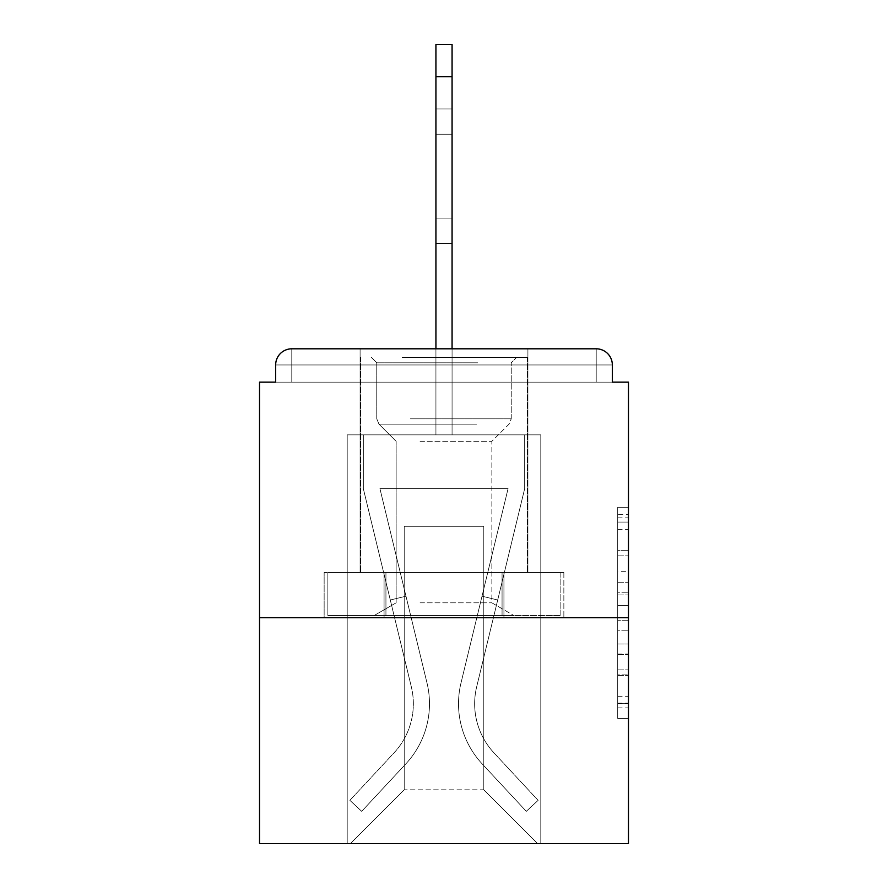 <?xml version="1.0" encoding="UTF-8"?>
<svg xmlns="http://www.w3.org/2000/svg" width="888" height="888" viewBox="0 0 888 888"><rect width="100%" height="100%" fill="white"/><g stroke="black" fill="none" stroke-linecap="round" stroke-linejoin="round"><path stroke-width="0.67" stroke-dasharray="4.44 3.33" d="M617.715 571.694L617.715 605.483L628.471 605.483L628.471 707.903L628.471 517.848L628.471 605.483L617.715 605.483L617.715 514.685L617.715 718.459L617.715 507.292L617.715 703.673L628.471 703.673L617.715 703.673L628.471 703.673L617.715 703.673L617.715 669.885L617.715 718.459L628.471 718.459L628.471 507.292L628.471 703.152L628.471 620.268L617.715 620.268L628.471 620.268L628.471 669.885L628.471 522.077L617.715 522.077L628.471 522.077L628.471 718.459L628.471 517.848L628.471 718.459L617.715 718.459L617.715 507.292L628.471 507.292L628.471 517.848L628.471 507.292L628.471 517.848L628.471 507.292L628.471 514.685L628.471 507.292L617.715 507.292L617.715 522.077L628.471 522.077L617.715 522.077L617.715 571.694L628.471 571.694M527.905 348.806L527.905 572.538L360.095 572.538L527.905 572.538L360.095 572.538L360.095 348.806L527.905 348.806L360.095 348.806L527.905 348.806L360.095 348.806L360.095 572.538L527.905 572.538L527.905 348.806L360.095 348.806M628.471 592.818L628.471 582.262L628.471 592.818L617.715 592.818L617.715 550.316L617.715 675.435L617.715 644.022L628.471 644.022L617.715 644.022L617.715 718.459L628.471 718.459L617.715 718.459L628.471 718.459L617.715 718.459L617.715 507.292L628.471 507.292L617.715 507.292L628.471 507.292L617.715 507.292L617.715 592.818L628.471 592.818M628.471 617.715L628.471 843.6L259.529 843.6L259.529 617.715L628.471 617.715L628.471 382.151L612.343 382.151L612.343 364.946L612.343 382.151L275.657 382.151L275.657 364.946L275.657 382.151L259.529 382.151L259.529 617.715L628.471 617.715L259.529 617.715M435.93 348.806L435.93 76.668L435.93 434.854L435.93 76.668L435.93 434.854L435.93 76.668L435.93 434.854L435.93 76.668L435.93 434.854L435.93 76.668L435.93 434.854L435.93 76.668L435.93 434.854L435.93 76.668L435.93 434.854L435.93 76.668L435.93 434.854L435.93 76.668L435.93 434.854L435.93 76.668L435.93 434.854L435.93 76.668L435.93 434.854L435.93 76.668L435.93 434.854L435.93 76.668L452.07 76.668L435.93 76.668L452.07 76.668L435.93 76.668L452.07 76.668L435.93 76.668L452.07 76.668L435.93 76.668L452.07 76.668L435.93 76.668L452.07 76.668L435.93 76.668L452.07 76.668L435.93 76.668L452.07 76.668L435.93 76.668L452.07 76.668L435.93 76.668L452.07 76.668L435.93 76.668L452.07 76.668L435.93 76.668L435.93 44.4L452.07 44.4L435.93 44.4L452.07 44.4L452.07 76.668L435.93 76.668L435.93 44.4L452.07 44.4L435.93 44.4L452.07 44.4L452.07 76.668L435.93 76.668L435.93 44.4L452.07 44.4L435.93 44.4L452.07 44.4L452.07 76.668L435.93 76.668L435.93 44.4L452.07 44.4L452.07 76.668L435.93 76.668L435.93 44.4L435.93 434.854L435.93 382.151L435.93 434.854L435.93 382.151L435.93 434.854L435.93 382.151L435.93 434.854L435.93 382.151L435.93 434.854L435.93 382.151L435.93 434.854L435.93 382.151L435.93 434.854L435.93 382.151L435.93 434.854L435.93 382.151L435.93 434.854L435.93 382.151L435.93 434.854L435.93 382.151L435.93 434.854L435.93 382.151L435.93 434.854L435.93 382.151L435.93 434.854L435.93 382.151L435.93 434.854L435.93 382.151L435.93 434.854L435.93 382.151L452.07 382.151L435.93 382.151L452.07 382.151L435.93 382.151L452.07 382.151L435.93 382.151L452.07 382.151L435.93 382.151L452.07 382.151L435.93 382.151L452.07 382.151L435.93 382.151L452.07 382.151L435.93 382.151L452.07 382.151L435.93 382.151L452.07 382.151L435.93 382.151L452.07 382.151L435.93 382.151L452.07 382.151L435.93 382.151L452.07 382.151L435.93 382.151L452.07 382.151L435.93 382.151L452.07 382.151L435.93 382.151L452.07 382.151L435.93 382.151L435.93 434.854L435.93 382.151L452.07 382.151L435.93 382.151L435.93 434.854L347.197 434.854L347.197 843.6L540.803 843.6L540.803 434.854L347.197 434.854L347.197 843.6L350.416 843.6L404.207 789.821L404.207 526.284L404.207 789.821L404.207 526.284L483.794 526.284L483.794 789.821L537.584 843.6L540.803 843.6L540.803 434.854L347.197 434.854L347.197 843.6L350.416 843.6L404.207 789.821L404.207 526.284L404.207 789.821L404.207 526.284L483.794 526.284L483.794 789.821L537.584 843.6L540.803 843.6L540.803 434.854L347.197 434.854L347.197 843.6L350.416 843.6L404.207 789.821L404.207 526.284L483.794 526.284L483.794 789.821L537.584 843.6L540.803 843.6L540.803 434.854L347.197 434.854L347.197 843.6L350.416 843.6L404.207 789.821L404.207 526.284L483.794 526.284L483.794 789.821L537.584 843.6L540.803 843.6L540.803 434.854L347.197 434.854L347.197 843.6L350.416 843.6L404.207 789.821L404.207 526.284L483.794 526.284L483.794 789.821L537.584 843.6L540.803 843.6L540.803 434.854L347.197 434.854L347.197 843.6L350.416 843.6L404.207 789.821L404.207 526.284L483.794 526.284L483.794 789.821L537.584 843.6L540.803 843.6L540.803 434.854L347.197 434.854L347.197 843.6L350.416 843.6L404.207 789.821L404.207 526.284L483.794 526.284L483.794 789.821L537.584 843.6L540.803 843.6L540.803 434.854L347.197 434.854L347.197 843.6L350.416 843.6L404.207 789.821L404.207 526.284L483.794 526.284L483.794 789.821L537.584 843.6L540.803 843.6L540.803 434.854L347.197 434.854L347.197 843.6L350.416 843.6L404.207 789.821L404.207 526.284L483.794 526.284L483.794 789.821L537.584 843.6L540.803 843.6L540.803 434.854L347.197 434.854L347.197 843.6L350.416 843.6L404.207 789.821L404.207 526.284L483.794 526.284L483.794 789.821L537.584 843.6L540.803 843.6L540.803 434.854L347.197 434.854L347.197 843.6L350.416 843.6L404.207 789.821L404.207 526.284L483.794 526.284L483.794 789.821L537.584 843.6L540.803 843.6L540.803 434.854L347.197 434.854L347.197 843.6L350.416 843.6L404.207 789.821L404.207 526.284L483.794 526.284L483.794 789.821L537.584 843.6L540.803 843.6L540.803 434.854L347.197 434.854L347.197 843.6L350.416 843.6L404.207 789.821L404.207 526.284L483.794 526.284L483.794 789.821L537.584 843.6L540.803 843.6L540.803 434.854L347.197 434.854L347.197 843.6L350.416 843.6L404.207 789.821L404.207 526.284L483.794 526.284L483.794 789.821L537.584 843.6L540.803 843.6L540.803 434.854L347.197 434.854L347.197 843.6L350.416 843.6L404.207 789.821L404.207 526.284L483.794 526.284L483.794 789.821L537.584 843.6L540.803 843.6L540.803 434.854L347.197 434.854L347.197 843.6L350.416 843.6L404.207 789.821L404.207 526.284L483.794 526.284L483.794 789.821L537.584 843.6L540.803 843.6L540.803 434.854L452.07 434.854L540.803 434.854L452.07 434.854L540.803 434.854L452.07 434.854L540.803 434.854L452.07 434.854L540.803 434.854L452.07 434.854L540.803 434.854L452.07 434.854L540.803 434.854L452.07 434.854L540.803 434.854L452.07 434.854L540.803 434.854L540.803 843.6L540.803 434.854L540.803 843.6L540.803 434.854L540.803 843.6L540.803 434.854L540.803 843.6L540.803 434.854L540.803 843.6L540.803 434.854L540.803 843.6L540.803 434.854L540.803 843.6L540.803 434.854L540.803 843.6L350.416 843.6L404.207 789.821L404.207 526.284L483.794 526.284L483.794 789.821L537.584 843.6L483.794 789.821L537.584 843.6L483.794 789.821L537.584 843.6L483.794 789.821L537.584 843.6L483.794 789.821L537.584 843.6L483.794 789.821L537.584 843.6L483.794 789.821L537.584 843.6L483.794 789.821L537.584 843.6L483.794 789.821L404.207 789.821L404.207 526.284L483.794 526.284L483.794 789.821L537.584 843.6L483.794 789.821L483.794 526.284L404.207 526.284L483.794 526.284L483.794 789.821L483.794 526.284L404.207 526.284L404.207 789.821L404.207 526.284L483.794 526.284L483.794 789.821L483.794 526.284L404.207 526.284L404.207 789.821L404.207 526.284L483.794 526.284L483.794 789.821L483.794 526.284L404.207 526.284L404.207 789.821L404.207 526.284L483.794 526.284L483.794 789.821L483.794 526.284L404.207 526.284L404.207 789.821L404.207 526.284L483.794 526.284L483.794 789.821L483.794 526.284L404.207 526.284L404.207 789.821L404.207 526.284L483.794 526.284L483.794 789.821L483.794 526.284L404.207 526.284L404.207 789.821L483.794 789.821L483.794 526.284L404.207 526.284L483.794 526.284L483.794 789.821L483.794 526.284L404.207 526.284L404.207 789.821L350.416 843.6L404.207 789.821L350.416 843.6L404.207 789.821L350.416 843.6L404.207 789.821L350.416 843.6L404.207 789.821L350.416 843.6L404.207 789.821L350.416 843.6L404.207 789.821L350.416 843.6L404.207 789.821L350.416 843.6L404.207 789.821L350.416 843.6L347.197 843.6L350.416 843.6L347.197 843.6L350.416 843.6L347.197 843.6L350.416 843.6L347.197 843.6L350.416 843.6L347.197 843.6L350.416 843.6L347.197 843.6L350.416 843.6L347.197 843.6L350.416 843.6L347.197 843.6L347.197 434.854L347.197 843.6L347.197 434.854L347.197 843.6L347.197 434.854L347.197 843.6L347.197 434.854L347.197 843.6L347.197 434.854L347.197 843.6L347.197 434.854L347.197 843.6L347.197 434.854L347.197 843.6L347.197 434.854L452.07 434.854L452.07 44.4L452.07 434.854L452.07 44.4L435.93 44.4L435.93 434.854L452.07 434.854L452.07 44.4L452.07 434.854L435.93 434.854L452.07 434.854L452.07 44.4L435.93 44.4L452.07 44.4L452.07 434.854L452.07 44.4L435.93 44.4L435.93 434.854L452.07 434.854L452.07 44.4L452.07 434.854L435.93 434.854L452.07 434.854L452.07 44.4L435.93 44.4L452.07 44.4L452.07 434.854L452.07 44.4L435.93 44.4L435.93 76.668L435.93 44.4L452.07 44.4L452.07 434.854L435.93 434.854L452.07 434.854L452.07 44.4L435.93 44.4L435.93 434.854L452.07 434.854L452.07 44.4L452.07 434.854L452.07 44.4L435.93 44.4L452.07 44.4L452.07 434.854L435.93 434.854L452.07 434.854L452.07 44.4L435.93 44.4L435.93 434.854L452.07 434.854L452.07 44.4L452.07 434.854L452.07 44.4L435.93 44.4L452.07 44.4L452.07 434.854L435.93 434.854L452.07 434.854L452.07 44.4L435.93 44.4L435.93 76.668L435.93 44.4L452.07 44.4L452.07 434.854L452.07 44.4L435.93 44.4L435.93 434.854L452.07 434.854L452.07 348.806M291.797 348.806L596.203 348.806L291.797 348.806L596.203 348.806L291.797 348.806L596.203 348.806L291.797 348.806L596.203 348.806L596.203 364.946L612.343 364.946A16.139 16.139 0 0 0 596.203 348.806A16.139 16.139 0 0 1 612.343 364.946A16.139 16.139 0 0 0 596.203 348.806A16.139 16.139 0 0 1 612.343 364.946A16.139 16.139 0 0 0 596.203 348.806A16.139 16.139 0 0 1 612.343 364.946A16.139 16.139 0 0 0 596.203 348.806A16.139 16.139 0 0 1 612.343 364.946A16.139 16.139 0 0 0 596.203 348.806A16.139 16.139 0 0 1 612.343 364.946A16.139 16.139 0 0 0 596.203 348.806A16.139 16.139 0 0 1 612.343 364.946A16.139 16.139 0 0 0 596.203 348.806A16.139 16.139 0 0 1 612.343 364.946L612.343 382.151L612.343 364.946A16.139 16.139 0 0 0 596.203 348.806L291.797 348.806L596.203 348.806A16.139 16.139 0 0 1 612.343 364.946A16.139 16.139 0 0 0 596.203 348.806L291.797 348.806L596.203 348.806A16.139 16.139 0 0 1 612.343 364.946A16.139 16.139 0 0 0 596.203 348.806L291.797 348.806A16.139 16.139 0 0 0 275.657 364.946A16.139 16.139 0 0 1 291.797 348.806A16.139 16.139 0 0 0 275.657 364.946L275.657 382.151L612.343 382.151L275.657 382.151L612.343 382.151L275.657 382.151L612.343 382.151L275.657 382.151L612.343 382.151L275.657 382.151L612.343 382.151L275.657 382.151L612.343 382.151L275.657 382.151L612.343 382.151L275.657 382.151L612.343 382.151L275.657 382.151L612.343 382.151L275.657 382.151L612.343 382.151L275.657 382.151L612.343 382.151L275.657 382.151L612.343 382.151L275.657 382.151L612.343 382.151L275.657 382.151L612.343 382.151L612.343 364.946A16.139 16.139 0 0 0 596.203 348.806L291.797 348.806A16.139 16.139 0 0 0 275.657 364.946A16.139 16.139 0 0 1 291.797 348.806A16.139 16.139 0 0 0 275.657 364.946L275.657 382.151L291.797 382.151L275.657 382.151L275.657 364.946A16.139 16.139 0 0 1 291.797 348.806A16.139 16.139 0 0 0 275.657 364.946L291.797 364.946L291.797 382.151L596.203 382.151L291.797 382.151L291.797 364.946L596.203 364.946L291.797 364.946L291.797 382.151L291.797 364.946L596.203 364.946L596.203 382.151L596.203 364.946L291.797 364.946L291.797 382.151L291.797 364.946L596.203 364.946L596.203 382.151L596.203 364.946L291.797 364.946L291.797 382.151L291.797 364.946L596.203 364.946L596.203 382.151L596.203 364.946L291.797 364.946L291.797 382.151L291.797 364.946L596.203 364.946L596.203 382.151L596.203 364.946L291.797 364.946L291.797 382.151L291.797 364.946L596.203 364.946L596.203 382.151L596.203 364.946L291.797 364.946L291.797 382.151L291.797 364.946L596.203 364.946L596.203 382.151L596.203 364.946L291.797 364.946L291.797 382.151L291.797 364.946L596.203 364.946L596.203 382.151L596.203 364.946L291.797 364.946L291.797 382.151L291.797 364.946L596.203 364.946L596.203 382.151L596.203 364.946L291.797 364.946L291.797 382.151L291.797 364.946L596.203 364.946L596.203 382.151L596.203 364.946L291.797 364.946L291.797 382.151L291.797 364.946L596.203 364.946L596.203 382.151L596.203 364.946L291.797 364.946L291.797 382.151L291.797 364.946L596.203 364.946L596.203 382.151L596.203 364.946L291.797 364.946L291.797 382.151L291.797 364.946L596.203 364.946L596.203 382.151L596.203 364.946L291.797 364.946L291.797 382.151L291.797 364.946L596.203 364.946L596.203 382.151L596.203 364.946L291.797 364.946L291.797 382.151L291.797 364.946L596.203 364.946L596.203 382.151L596.203 364.946L291.797 364.946L291.797 382.151L291.797 364.946L596.203 364.946L596.203 382.151L596.203 364.946L291.797 364.946L291.797 348.806A16.139 16.139 0 0 0 275.657 364.946L291.797 364.946L291.797 348.806A16.139 16.139 0 0 0 275.657 364.946L291.797 364.946L291.797 348.806A16.139 16.139 0 0 0 275.657 364.946L291.797 364.946L291.797 348.806A16.139 16.139 0 0 0 275.657 364.946L291.797 364.946L291.797 348.806A16.139 16.139 0 0 0 275.657 364.946L291.797 364.946L291.797 348.806A16.139 16.139 0 0 0 275.657 364.946L291.797 364.946L291.797 348.806A16.139 16.139 0 0 0 275.657 364.946L291.797 364.946L291.797 348.806A16.139 16.139 0 0 0 275.657 364.946L291.797 364.946L291.797 348.806A16.139 16.139 0 0 0 275.657 364.946L291.797 364.946L291.797 348.806A16.139 16.139 0 0 0 275.657 364.946L291.797 364.946L291.797 348.806A16.139 16.139 0 0 0 275.657 364.946L291.797 364.946L291.797 348.806A16.139 16.139 0 0 0 275.657 364.946L291.797 364.946L291.797 348.806L291.797 364.946L275.657 364.946L291.797 364.946L291.797 348.806L291.797 364.946L275.657 364.946L291.797 364.946L291.797 348.806L291.797 364.946L275.657 364.946L291.797 364.946L291.797 348.806L291.797 364.946L275.657 364.946L291.797 364.946L291.797 348.806L291.797 364.946L275.657 364.946L291.797 364.946L291.797 348.806L291.797 364.946L275.657 364.946L291.797 364.946L291.797 348.806L291.797 364.946L275.657 364.946L291.797 364.946L291.797 348.806L291.797 364.946L275.657 364.946L291.797 364.946L291.797 348.806L291.797 364.946L275.657 364.946L291.797 364.946L291.797 348.806L291.797 364.946L275.657 364.946M324.142 617.715L563.858 617.715L324.142 617.715L324.142 572.538L563.858 572.538L384.071 572.538L384.071 617.715L384.071 572.538L503.929 572.538L503.929 617.715L503.929 572.538L563.858 572.538L563.858 617.715L563.858 572.538L324.142 572.538L324.142 617.715M617.715 605.483L628.471 605.483L617.715 605.483M617.715 514.685L617.715 507.292L617.715 514.685L628.471 514.685L617.715 514.685M617.715 674.902L617.715 630.824L617.715 674.902L628.471 674.902L617.715 674.902M617.715 630.824L617.715 620.268L628.471 620.268L617.715 620.268L617.715 630.824L628.471 630.824L617.715 630.824M617.715 550.316L617.715 522.077L617.715 550.316L628.471 550.316L617.715 550.316M617.715 507.292L628.471 507.292L617.715 507.292L617.715 517.848L617.715 507.292L628.471 507.292M617.715 718.459L628.471 718.459L617.715 718.459L617.715 707.903L617.715 718.459M503.929 572.538L503.929 617.715L503.929 572.538M384.071 572.538L384.071 617.715L384.071 572.538M460.994 683.005A88.201 88.201 0 0 0 482.129 763.835L526.307 811.332L538.117 800.343L526.307 811.332L482.129 763.835L526.307 811.332L538.117 800.343L526.307 811.332L482.129 763.835L526.307 811.332L538.117 800.343L526.307 811.332L482.129 763.835L526.307 811.332L538.117 800.343L526.307 811.332L482.129 763.835L526.307 811.332L538.117 800.343L526.307 811.332L482.129 763.835L526.307 811.332L538.117 800.343L526.307 811.332L482.129 763.835L526.307 811.332L538.117 800.343L526.307 811.332L482.129 763.835L526.307 811.332L538.117 800.343L526.307 811.332L482.129 763.835L526.307 811.332L538.117 800.343L526.307 811.332L482.129 763.835L526.307 811.332L538.117 800.343L526.307 811.332L482.129 763.835L526.307 811.332L538.117 800.343L526.307 811.332L482.129 763.835L526.307 811.332L538.117 800.343L526.307 811.332L482.129 763.835L526.307 811.332L538.117 800.343L526.307 811.332L482.129 763.835L526.307 811.332L538.117 800.343L526.307 811.332L482.129 763.835L526.307 811.332L538.117 800.343L526.307 811.332L482.129 763.835L526.307 811.332L538.117 800.343L526.307 811.332L482.129 763.835L526.307 811.332L538.117 800.343L526.307 811.332L482.129 763.835L526.307 811.332L538.117 800.343L526.307 811.332L482.129 763.835L526.307 811.332L538.117 800.343L526.307 811.332L482.129 763.835L526.307 811.332L538.117 800.343L526.307 811.332L482.129 763.835L526.307 811.332L538.117 800.343L526.307 811.332L482.129 763.835L526.307 811.332L538.117 800.343L526.307 811.332L482.129 763.835L526.307 811.332L538.117 800.343L526.307 811.332L482.129 763.835L526.307 811.332L538.117 800.343L526.307 811.332L482.129 763.835L526.307 811.332L538.117 800.343L526.307 811.332L482.129 763.835L526.307 811.332L538.117 800.343L526.307 811.332L482.129 763.835L526.307 811.332L538.117 800.343L526.307 811.332L482.129 763.835L526.307 811.332L538.117 800.343L526.307 811.332L482.129 763.835L526.307 811.332L538.117 800.343L526.307 811.332L482.129 763.835L526.307 811.332L538.117 800.343L526.307 811.332L482.129 763.835L526.307 811.332L538.117 800.343L526.307 811.332L482.129 763.835L526.307 811.332L538.117 800.343L526.307 811.332L482.129 763.835A88.201 88.201 0 0 1 458.519 703.762A88.201 88.201 0 0 0 482.129 763.835A88.201 88.201 0 0 1 458.519 703.762A88.201 88.201 0 0 0 482.129 763.835A88.201 88.201 0 0 1 458.519 703.762A88.201 88.201 0 0 0 482.129 763.835A88.201 88.201 0 0 1 458.519 703.762A88.201 88.201 0 0 0 482.129 763.835A88.201 88.201 0 0 1 458.519 703.762A88.201 88.201 0 0 0 482.129 763.835A88.201 88.201 0 0 1 458.519 703.762A88.201 88.201 0 0 0 482.129 763.835A88.201 88.201 0 0 1 458.519 703.762A88.201 88.201 0 0 0 482.129 763.835A88.201 88.201 0 0 1 458.519 703.762A88.201 88.201 0 0 0 482.129 763.835A88.201 88.201 0 0 1 458.519 703.762A88.201 88.201 0 0 0 482.129 763.835A88.201 88.201 0 0 1 458.519 703.762A88.201 88.201 0 0 0 482.129 763.835A88.201 88.201 0 0 1 458.519 703.762A88.201 88.201 0 0 0 482.129 763.835A88.201 88.201 0 0 1 458.519 703.762A88.201 88.201 0 0 0 482.129 763.835A88.201 88.201 0 0 1 458.519 703.762A88.201 88.201 0 0 0 482.129 763.835A88.201 88.201 0 0 1 458.519 703.762A88.201 88.201 0 0 0 482.129 763.835A88.201 88.201 0 0 1 458.519 703.762A88.201 88.201 0 0 0 482.129 763.835A88.201 88.201 0 0 1 458.519 703.762A88.201 88.201 0 0 0 482.129 763.835A88.201 88.201 0 0 1 458.519 703.762A88.201 88.201 0 0 0 482.129 763.835A88.201 88.201 0 0 1 458.519 703.762A88.201 88.201 0 0 0 482.129 763.835A88.201 88.201 0 0 1 458.519 703.762A88.201 88.201 0 0 0 482.129 763.835A88.201 88.201 0 0 1 458.519 703.762A88.201 88.201 0 0 0 482.129 763.835A88.201 88.201 0 0 1 458.519 703.762A88.201 88.201 0 0 0 482.129 763.835A88.201 88.201 0 0 1 458.519 703.762A88.201 88.201 0 0 0 482.129 763.835A88.201 88.201 0 0 1 458.519 703.762A88.201 88.201 0 0 0 482.129 763.835A88.201 88.201 0 0 1 458.519 703.762A88.201 88.201 0 0 0 482.129 763.835A88.201 88.201 0 0 1 458.519 703.762A88.201 88.201 0 0 0 482.129 763.835A88.201 88.201 0 0 1 458.519 703.762A88.201 88.201 0 0 0 482.129 763.835A88.201 88.201 0 0 1 458.519 703.762A88.201 88.201 0 0 0 482.129 763.835A88.201 88.201 0 0 1 458.519 703.762A88.201 88.201 0 0 0 482.129 763.835A88.201 88.201 0 0 1 458.519 703.762A88.201 88.201 0 0 0 482.129 763.835A88.201 88.201 0 0 1 458.519 703.762A88.201 88.201 0 0 0 482.129 763.835A88.201 88.201 0 0 1 458.519 703.762A88.201 88.201 0 0 0 482.129 763.835A88.201 88.201 0 0 1 460.994 683.005A88.201 88.201 0 0 0 458.519 703.762A88.201 88.201 0 0 1 460.994 683.005A88.201 88.201 0 0 0 458.519 703.762A88.201 88.201 0 0 1 460.994 683.005A88.201 88.201 0 0 0 458.519 703.762A88.201 88.201 0 0 1 460.994 683.005A88.201 88.201 0 0 0 458.519 703.762A88.201 88.201 0 0 1 460.994 683.005A88.201 88.201 0 0 0 458.519 703.762A88.201 88.201 0 0 1 460.994 683.005A88.201 88.201 0 0 0 458.519 703.762A88.201 88.201 0 0 1 460.994 683.005A88.201 88.201 0 0 0 458.519 703.762A88.201 88.201 0 0 1 460.994 683.005A88.201 88.201 0 0 0 458.519 703.762A88.201 88.201 0 0 1 460.994 683.005A88.201 88.201 0 0 0 458.519 703.762A88.201 88.201 0 0 1 460.994 683.005A88.201 88.201 0 0 0 458.519 703.762A88.201 88.201 0 0 1 460.994 683.005A88.201 88.201 0 0 0 458.519 703.762A88.201 88.201 0 0 1 460.994 683.005A88.201 88.201 0 0 0 458.519 703.762A88.201 88.201 0 0 1 460.994 683.005A88.201 88.201 0 0 0 458.519 703.762A88.201 88.201 0 0 1 460.994 683.005A88.201 88.201 0 0 0 458.519 703.762A88.201 88.201 0 0 1 460.994 683.005A88.201 88.201 0 0 0 458.519 703.762A88.201 88.201 0 0 1 460.994 683.005A88.201 88.201 0 0 0 458.519 703.762A88.201 88.201 0 0 1 460.994 683.005A88.201 88.201 0 0 0 458.519 703.762A88.201 88.201 0 0 1 460.994 683.005A88.201 88.201 0 0 0 458.519 703.762A88.201 88.201 0 0 1 460.994 683.005A88.201 88.201 0 0 0 458.519 703.762A88.201 88.201 0 0 1 460.994 683.005A88.201 88.201 0 0 0 458.519 703.762A88.201 88.201 0 0 1 460.994 683.005A88.201 88.201 0 0 0 458.519 703.762A88.201 88.201 0 0 1 460.994 683.005A88.201 88.201 0 0 0 458.519 703.762A88.201 88.201 0 0 1 460.994 683.005A88.201 88.201 0 0 0 458.519 703.762A88.201 88.201 0 0 1 460.994 683.005A88.201 88.201 0 0 0 458.519 703.762A88.201 88.201 0 0 1 460.994 683.005A88.201 88.201 0 0 0 458.519 703.762A88.201 88.201 0 0 1 460.994 683.005A88.201 88.201 0 0 0 458.519 703.762A88.201 88.201 0 0 1 460.994 683.005A88.201 88.201 0 0 0 458.519 703.762A88.201 88.201 0 0 1 460.994 683.005A88.201 88.201 0 0 0 458.519 703.762A88.201 88.201 0 0 1 460.994 683.005A88.201 88.201 0 0 0 458.519 703.762A88.201 88.201 0 0 1 460.994 683.005A88.201 88.201 0 0 0 458.519 703.762A88.201 88.201 0 0 1 460.994 683.005A88.201 88.201 0 0 0 458.519 703.762A88.201 88.201 0 0 1 460.994 683.005L508.069 488.644L460.994 683.005L482.018 596.203L497.702 599.999L476.678 686.801A72.072 72.072 0 0 0 493.95 752.846L538.117 800.343L493.95 752.846A72.072 72.072 0 0 1 474.658 703.762A72.072 72.072 0 0 0 493.95 752.846A72.072 72.072 0 0 1 474.658 703.762A72.072 72.072 0 0 0 493.95 752.846A72.072 72.072 0 0 1 474.658 703.762A72.072 72.072 0 0 0 493.95 752.846A72.072 72.072 0 0 1 474.658 703.762A72.072 72.072 0 0 0 493.95 752.846A72.072 72.072 0 0 1 474.658 703.762A72.072 72.072 0 0 0 493.95 752.846A72.072 72.072 0 0 1 474.658 703.762A72.072 72.072 0 0 0 493.95 752.846A72.072 72.072 0 0 1 474.658 703.762A72.072 72.072 0 0 0 493.95 752.846A72.072 72.072 0 0 1 474.658 703.762A72.072 72.072 0 0 0 493.95 752.846A72.072 72.072 0 0 1 474.658 703.762A72.072 72.072 0 0 0 493.95 752.846A72.072 72.072 0 0 1 474.658 703.762A72.072 72.072 0 0 0 493.95 752.846A72.072 72.072 0 0 1 474.658 703.762A72.072 72.072 0 0 0 493.95 752.846A72.072 72.072 0 0 1 474.658 703.762A72.072 72.072 0 0 0 493.95 752.846A72.072 72.072 0 0 1 474.658 703.762A72.072 72.072 0 0 0 493.95 752.846A72.072 72.072 0 0 1 474.658 703.762A72.072 72.072 0 0 0 493.95 752.846A72.072 72.072 0 0 1 474.658 703.762A72.072 72.072 0 0 0 493.95 752.846A72.072 72.072 0 0 1 474.658 703.762A72.072 72.072 0 0 0 493.95 752.846A72.072 72.072 0 0 1 474.658 703.762A72.072 72.072 0 0 0 493.95 752.846A72.072 72.072 0 0 1 474.658 703.762A72.072 72.072 0 0 0 493.95 752.846A72.072 72.072 0 0 1 474.658 703.762A72.072 72.072 0 0 0 493.95 752.846A72.072 72.072 0 0 1 474.658 703.762A72.072 72.072 0 0 0 493.95 752.846A72.072 72.072 0 0 1 474.658 703.762A72.072 72.072 0 0 0 493.95 752.846A72.072 72.072 0 0 1 474.658 703.762A72.072 72.072 0 0 0 493.95 752.846A72.072 72.072 0 0 1 474.658 703.762A72.072 72.072 0 0 0 493.95 752.846A72.072 72.072 0 0 1 474.658 703.762A72.072 72.072 0 0 0 493.95 752.846A72.072 72.072 0 0 1 474.658 703.762A72.072 72.072 0 0 0 493.95 752.846A72.072 72.072 0 0 1 474.658 703.762A72.072 72.072 0 0 0 493.95 752.846A72.072 72.072 0 0 1 474.658 703.762A72.072 72.072 0 0 0 493.95 752.846A72.072 72.072 0 0 1 474.658 703.762A72.072 72.072 0 0 0 493.95 752.846A72.072 72.072 0 0 1 474.658 703.762A72.072 72.072 0 0 0 493.95 752.846A72.072 72.072 0 0 1 474.658 703.762A72.072 72.072 0 0 0 493.95 752.846A72.072 72.072 0 0 1 474.658 703.762A72.072 72.072 0 0 0 493.95 752.846A72.072 72.072 0 0 1 476.678 686.801A72.072 72.072 0 0 0 474.658 703.762A72.072 72.072 0 0 1 476.678 686.801A72.072 72.072 0 0 0 474.658 703.762A72.072 72.072 0 0 1 476.678 686.801A72.072 72.072 0 0 0 474.658 703.762A72.072 72.072 0 0 1 476.678 686.801A72.072 72.072 0 0 0 474.658 703.762A72.072 72.072 0 0 1 476.678 686.801A72.072 72.072 0 0 0 474.658 703.762A72.072 72.072 0 0 1 476.678 686.801A72.072 72.072 0 0 0 474.658 703.762A72.072 72.072 0 0 1 476.678 686.801A72.072 72.072 0 0 0 474.658 703.762A72.072 72.072 0 0 1 476.678 686.801A72.072 72.072 0 0 0 474.658 703.762A72.072 72.072 0 0 1 476.678 686.801A72.072 72.072 0 0 0 474.658 703.762A72.072 72.072 0 0 1 476.678 686.801A72.072 72.072 0 0 0 474.658 703.762A72.072 72.072 0 0 1 476.678 686.801A72.072 72.072 0 0 0 474.658 703.762A72.072 72.072 0 0 1 476.678 686.801A72.072 72.072 0 0 0 474.658 703.762A72.072 72.072 0 0 1 476.678 686.801A72.072 72.072 0 0 0 474.658 703.762A72.072 72.072 0 0 1 476.678 686.801A72.072 72.072 0 0 0 474.658 703.762A72.072 72.072 0 0 1 476.678 686.801A72.072 72.072 0 0 0 474.658 703.762A72.072 72.072 0 0 1 476.678 686.801A72.072 72.072 0 0 0 474.658 703.762A72.072 72.072 0 0 1 476.678 686.801A72.072 72.072 0 0 0 474.658 703.762A72.072 72.072 0 0 1 476.678 686.801A72.072 72.072 0 0 0 474.658 703.762A72.072 72.072 0 0 1 476.678 686.801A72.072 72.072 0 0 0 474.658 703.762A72.072 72.072 0 0 1 476.678 686.801A72.072 72.072 0 0 0 474.658 703.762A72.072 72.072 0 0 1 476.678 686.801A72.072 72.072 0 0 0 474.658 703.762A72.072 72.072 0 0 1 476.678 686.801A72.072 72.072 0 0 0 474.658 703.762A72.072 72.072 0 0 1 476.678 686.801A72.072 72.072 0 0 0 474.658 703.762A72.072 72.072 0 0 1 476.678 686.801A72.072 72.072 0 0 0 474.658 703.762A72.072 72.072 0 0 1 476.678 686.801A72.072 72.072 0 0 0 474.658 703.762A72.072 72.072 0 0 1 476.678 686.801A72.072 72.072 0 0 0 474.658 703.762A72.072 72.072 0 0 1 476.678 686.801A72.072 72.072 0 0 0 474.658 703.762A72.072 72.072 0 0 1 476.678 686.801A72.072 72.072 0 0 0 474.658 703.762A72.072 72.072 0 0 1 476.678 686.801A72.072 72.072 0 0 0 474.658 703.762A72.072 72.072 0 0 1 476.678 686.801A72.072 72.072 0 0 0 474.658 703.762A72.072 72.072 0 0 1 476.678 686.801A72.072 72.072 0 0 0 474.658 703.762A72.072 72.072 0 0 1 476.678 686.801L524.675 488.644L476.678 686.801L524.675 488.644L524.675 434.854L363.325 434.854L524.675 434.854L363.325 434.854L524.675 434.854L363.325 434.854L524.675 434.854L363.325 434.854L524.675 434.854L363.325 434.854L524.675 434.854L363.325 434.854L524.675 434.854L363.325 434.854L524.675 434.854L363.325 434.854L524.675 434.854L363.325 434.854L524.675 434.854L363.325 434.854L524.675 434.854L363.325 434.854L524.675 434.854L363.325 434.854L524.675 434.854L363.325 434.854L524.675 434.854L363.325 434.854L524.675 434.854L363.325 434.854L524.675 434.854L363.325 434.854L524.675 434.854L524.675 488.644L476.678 686.801L524.675 488.644L524.675 434.854L524.675 488.644L476.678 686.801L524.675 488.644L524.675 434.854L524.675 488.644L476.678 686.801L524.675 488.644L524.675 434.854L524.675 488.644L476.678 686.801L524.675 488.644L524.675 434.854L524.675 488.644L476.678 686.801L524.675 488.644L524.675 434.854L524.675 488.644L476.678 686.801L524.675 488.644L524.675 434.854L524.675 488.644L476.678 686.801L524.675 488.644L524.675 434.854L524.675 488.644L476.678 686.801L524.675 488.644L524.675 434.854L524.675 488.644L476.678 686.801L524.675 488.644L524.675 434.854L524.675 488.644L476.678 686.801L524.675 488.644L524.675 434.854L524.675 488.644L476.678 686.801L524.675 488.644L524.675 434.854L524.675 488.644L476.678 686.801L524.675 488.644L524.675 434.854L524.675 488.644L476.678 686.801L524.675 488.644L524.675 434.854L524.675 488.644L476.678 686.801L524.675 488.644L524.675 434.854L524.675 488.644L476.678 686.801L497.702 599.999L482.018 596.203L460.994 683.005L508.069 488.644L379.931 488.644L427.006 683.005A88.201 88.201 0 0 1 405.872 763.835A88.201 88.201 0 0 0 427.006 683.005A88.201 88.201 0 0 1 405.872 763.835L361.694 811.332L405.872 763.835L361.694 811.332L349.883 800.343L361.694 811.332L349.883 800.343L361.694 811.332L405.872 763.835A88.201 88.201 0 0 0 427.006 683.005A88.201 88.201 0 0 1 405.872 763.835A88.201 88.201 0 0 0 427.006 683.005A88.201 88.201 0 0 1 405.872 763.835L361.694 811.332L405.872 763.835L361.694 811.332L349.883 800.343L361.694 811.332L349.883 800.343L361.694 811.332L405.872 763.835A88.201 88.201 0 0 0 427.006 683.005A88.201 88.201 0 0 1 405.872 763.835A88.201 88.201 0 0 0 427.006 683.005A88.201 88.201 0 0 1 405.872 763.835L361.694 811.332L405.872 763.835L361.694 811.332L349.883 800.343L361.694 811.332L349.883 800.343L361.694 811.332L405.872 763.835A88.201 88.201 0 0 0 427.006 683.005A88.201 88.201 0 0 1 405.872 763.835A88.201 88.201 0 0 0 427.006 683.005A88.201 88.201 0 0 1 405.872 763.835L361.694 811.332L405.872 763.835L361.694 811.332L349.883 800.343L361.694 811.332L349.883 800.343L361.694 811.332L405.872 763.835A88.201 88.201 0 0 0 427.006 683.005A88.201 88.201 0 0 1 405.872 763.835A88.201 88.201 0 0 0 427.006 683.005A88.201 88.201 0 0 1 405.872 763.835L361.694 811.332L405.872 763.835L361.694 811.332L349.883 800.343L361.694 811.332L349.883 800.343L361.694 811.332L405.872 763.835A88.201 88.201 0 0 0 427.006 683.005A88.201 88.201 0 0 1 405.872 763.835A88.201 88.201 0 0 0 427.006 683.005A88.201 88.201 0 0 1 405.872 763.835L361.694 811.332L405.872 763.835L361.694 811.332L349.883 800.343L361.694 811.332L349.883 800.343L361.694 811.332L405.872 763.835A88.201 88.201 0 0 0 427.006 683.005A88.201 88.201 0 0 1 405.872 763.835A88.201 88.201 0 0 0 427.006 683.005A88.201 88.201 0 0 1 405.872 763.835L361.694 811.332L405.872 763.835L361.694 811.332L349.883 800.343L361.694 811.332L349.883 800.343L361.694 811.332L405.872 763.835A88.201 88.201 0 0 0 427.006 683.005A88.201 88.201 0 0 1 405.872 763.835A88.201 88.201 0 0 0 427.006 683.005A88.201 88.201 0 0 1 405.872 763.835L361.694 811.332L405.872 763.835L361.694 811.332L349.883 800.343L361.694 811.332L349.883 800.343L361.694 811.332L405.872 763.835A88.201 88.201 0 0 0 427.006 683.005A88.201 88.201 0 0 1 405.872 763.835A88.201 88.201 0 0 0 427.006 683.005A88.201 88.201 0 0 1 405.872 763.835L361.694 811.332L405.872 763.835L361.694 811.332L349.883 800.343L361.694 811.332L349.883 800.343L361.694 811.332L405.872 763.835A88.201 88.201 0 0 0 427.006 683.005A88.201 88.201 0 0 1 405.872 763.835A88.201 88.201 0 0 0 427.006 683.005A88.201 88.201 0 0 1 405.872 763.835L361.694 811.332L405.872 763.835L361.694 811.332L349.883 800.343L361.694 811.332L349.883 800.343L361.694 811.332L405.872 763.835A88.201 88.201 0 0 0 427.006 683.005A88.201 88.201 0 0 1 405.872 763.835A88.201 88.201 0 0 0 427.006 683.005A88.201 88.201 0 0 1 405.872 763.835L361.694 811.332L405.872 763.835L361.694 811.332L349.883 800.343L361.694 811.332L349.883 800.343L361.694 811.332L405.872 763.835A88.201 88.201 0 0 0 427.006 683.005A88.201 88.201 0 0 1 405.872 763.835A88.201 88.201 0 0 0 427.006 683.005A88.201 88.201 0 0 1 405.872 763.835L361.694 811.332L405.872 763.835L361.694 811.332L349.883 800.343L361.694 811.332L349.883 800.343L361.694 811.332L405.872 763.835A88.201 88.201 0 0 0 427.006 683.005A88.201 88.201 0 0 1 405.872 763.835A88.201 88.201 0 0 0 427.006 683.005A88.201 88.201 0 0 1 405.872 763.835L361.694 811.332L405.872 763.835L361.694 811.332L349.883 800.343L361.694 811.332L349.883 800.343L361.694 811.332L405.872 763.835A88.201 88.201 0 0 0 427.006 683.005A88.201 88.201 0 0 1 405.872 763.835A88.201 88.201 0 0 0 427.006 683.005A88.201 88.201 0 0 1 405.872 763.835L361.694 811.332L405.872 763.835L361.694 811.332L349.883 800.343L361.694 811.332L349.883 800.343L361.694 811.332L405.872 763.835A88.201 88.201 0 0 0 427.006 683.005A88.201 88.201 0 0 1 405.872 763.835A88.201 88.201 0 0 0 427.006 683.005A88.201 88.201 0 0 1 405.872 763.835L361.694 811.332L405.872 763.835L361.694 811.332L349.883 800.343L361.694 811.332L349.883 800.343L361.694 811.332L405.872 763.835A88.201 88.201 0 0 0 427.006 683.005A88.201 88.201 0 0 1 405.872 763.835A88.201 88.201 0 0 0 427.006 683.005A88.201 88.201 0 0 1 405.872 763.835L361.694 811.332L405.872 763.835L361.694 811.332L349.883 800.343L361.694 811.332L349.883 800.343L361.694 811.332L405.872 763.835A88.201 88.201 0 0 0 427.006 683.005L379.931 488.644L508.069 488.644L460.994 683.005L482.018 596.203L497.702 599.999L482.018 596.203L460.994 683.005L508.069 488.644L379.931 488.644L427.006 683.005L405.983 596.203L390.298 599.999L411.322 686.801A72.072 72.072 0 0 1 394.05 752.846L349.883 800.343L394.05 752.846A72.072 72.072 0 0 0 411.322 686.801A72.072 72.072 0 0 1 394.05 752.846L349.883 800.343L394.05 752.846A72.072 72.072 0 0 0 411.322 686.801A72.072 72.072 0 0 1 394.05 752.846L349.883 800.343L394.05 752.846A72.072 72.072 0 0 0 411.322 686.801A72.072 72.072 0 0 1 394.05 752.846L349.883 800.343L394.05 752.846A72.072 72.072 0 0 0 411.322 686.801A72.072 72.072 0 0 1 394.05 752.846L349.883 800.343L394.05 752.846A72.072 72.072 0 0 0 411.322 686.801A72.072 72.072 0 0 1 394.05 752.846L349.883 800.343L394.05 752.846A72.072 72.072 0 0 0 411.322 686.801A72.072 72.072 0 0 1 394.05 752.846L349.883 800.343L394.05 752.846A72.072 72.072 0 0 0 411.322 686.801A72.072 72.072 0 0 1 394.05 752.846L349.883 800.343L394.05 752.846A72.072 72.072 0 0 0 411.322 686.801A72.072 72.072 0 0 1 394.05 752.846L349.883 800.343L394.05 752.846A72.072 72.072 0 0 0 411.322 686.801A72.072 72.072 0 0 1 394.05 752.846L349.883 800.343L394.05 752.846A72.072 72.072 0 0 0 411.322 686.801A72.072 72.072 0 0 1 394.05 752.846L349.883 800.343L394.05 752.846A72.072 72.072 0 0 0 411.322 686.801A72.072 72.072 0 0 1 394.05 752.846L349.883 800.343L394.05 752.846A72.072 72.072 0 0 0 411.322 686.801A72.072 72.072 0 0 1 394.05 752.846L349.883 800.343L394.05 752.846A72.072 72.072 0 0 0 411.322 686.801A72.072 72.072 0 0 1 394.05 752.846L349.883 800.343L394.05 752.846A72.072 72.072 0 0 0 411.322 686.801A72.072 72.072 0 0 1 394.05 752.846L349.883 800.343L394.05 752.846A72.072 72.072 0 0 0 411.322 686.801A72.072 72.072 0 0 1 394.05 752.846L349.883 800.343L394.05 752.846A72.072 72.072 0 0 0 411.322 686.801A72.072 72.072 0 0 1 394.05 752.846L349.883 800.343L394.05 752.846A72.072 72.072 0 0 0 411.322 686.801A72.072 72.072 0 0 1 394.05 752.846L349.883 800.343L394.05 752.846A72.072 72.072 0 0 0 411.322 686.801A72.072 72.072 0 0 1 394.05 752.846L349.883 800.343L394.05 752.846A72.072 72.072 0 0 0 411.322 686.801A72.072 72.072 0 0 1 394.05 752.846L349.883 800.343L394.05 752.846A72.072 72.072 0 0 0 411.322 686.801A72.072 72.072 0 0 1 394.05 752.846L349.883 800.343L394.05 752.846A72.072 72.072 0 0 0 411.322 686.801A72.072 72.072 0 0 1 394.05 752.846L349.883 800.343L394.05 752.846A72.072 72.072 0 0 0 411.322 686.801A72.072 72.072 0 0 1 394.05 752.846L349.883 800.343L394.05 752.846A72.072 72.072 0 0 0 411.322 686.801A72.072 72.072 0 0 1 394.05 752.846L349.883 800.343L394.05 752.846A72.072 72.072 0 0 0 411.322 686.801A72.072 72.072 0 0 1 394.05 752.846L349.883 800.343L394.05 752.846A72.072 72.072 0 0 0 411.322 686.801A72.072 72.072 0 0 1 394.05 752.846L349.883 800.343L394.05 752.846A72.072 72.072 0 0 0 411.322 686.801A72.072 72.072 0 0 1 394.05 752.846L349.883 800.343L394.05 752.846A72.072 72.072 0 0 0 411.322 686.801A72.072 72.072 0 0 1 394.05 752.846L349.883 800.343L394.05 752.846A72.072 72.072 0 0 0 411.322 686.801A72.072 72.072 0 0 1 394.05 752.846L349.883 800.343L394.05 752.846A72.072 72.072 0 0 0 411.322 686.801A72.072 72.072 0 0 1 394.05 752.846L349.883 800.343L394.05 752.846A72.072 72.072 0 0 0 411.322 686.801A72.072 72.072 0 0 1 394.05 752.846L349.883 800.343L394.05 752.846A72.072 72.072 0 0 0 411.322 686.801A72.072 72.072 0 0 1 394.05 752.846L349.883 800.343L394.05 752.846A72.072 72.072 0 0 0 411.322 686.801L363.325 488.644L411.322 686.801L363.325 488.644L363.325 434.854L363.325 488.644L411.322 686.801L363.325 488.644L363.325 434.854L363.325 488.644L411.322 686.801L363.325 488.644L363.325 434.854L363.325 488.644L411.322 686.801L363.325 488.644L363.325 434.854L363.325 488.644L411.322 686.801L363.325 488.644L363.325 434.854L363.325 488.644L411.322 686.801L363.325 488.644L363.325 434.854L363.325 488.644L411.322 686.801L363.325 488.644L363.325 434.854L363.325 488.644L411.322 686.801L363.325 488.644L363.325 434.854L363.325 488.644L411.322 686.801L363.325 488.644L363.325 434.854L363.325 488.644L411.322 686.801L363.325 488.644L363.325 434.854L363.325 488.644L411.322 686.801L363.325 488.644L363.325 434.854L363.325 488.644L411.322 686.801L363.325 488.644L363.325 434.854L363.325 488.644L411.322 686.801L363.325 488.644L363.325 434.854L363.325 488.644L411.322 686.801L363.325 488.644L363.325 434.854L363.325 488.644L411.322 686.801L390.298 599.999L405.983 596.203L427.006 683.005L379.931 488.644L508.069 488.644L460.994 683.005L482.018 596.203L497.702 599.999L482.018 596.203L460.994 683.005L508.069 488.644L379.931 488.644L427.006 683.005L405.983 596.203L390.298 599.999L405.983 596.203L427.006 683.005L379.931 488.644L508.069 488.644L460.994 683.005L482.018 596.203L497.702 599.999L482.018 596.203L460.994 683.005L508.069 488.644L379.931 488.644L427.006 683.005L405.983 596.203L390.298 599.999L405.983 596.203L427.006 683.005L379.931 488.644L508.069 488.644L460.994 683.005L482.018 596.203L497.702 599.999L482.018 596.203L460.994 683.005L508.069 488.644L379.931 488.644L427.006 683.005L405.983 596.203L390.298 599.999L405.983 596.203L427.006 683.005L379.931 488.644L508.069 488.644L460.994 683.005L482.018 596.203L497.702 599.999L482.018 596.203L460.994 683.005L508.069 488.644L379.931 488.644L427.006 683.005L405.983 596.203L390.298 599.999L405.983 596.203L427.006 683.005L379.931 488.644L508.069 488.644L460.994 683.005L482.018 596.203L497.702 599.999L482.018 596.203L460.994 683.005L508.069 488.644L379.931 488.644L427.006 683.005L405.983 596.203L390.298 599.999L405.983 596.203L427.006 683.005L379.931 488.644L508.069 488.644L460.994 683.005L482.018 596.203L497.702 599.999L482.018 596.203L460.994 683.005L508.069 488.644L379.931 488.644L427.006 683.005L405.983 596.203L390.298 599.999L405.983 596.203L427.006 683.005L379.931 488.644L508.069 488.644L460.994 683.005L482.018 596.203L497.702 599.999L482.018 596.203L460.994 683.005L508.069 488.644L379.931 488.644L427.006 683.005L405.983 596.203L390.298 599.999L405.983 596.203L427.006 683.005L379.931 488.644L508.069 488.644L460.994 683.005L482.018 596.203L497.702 599.999L482.018 596.203L460.994 683.005L508.069 488.644L379.931 488.644L427.006 683.005L405.983 596.203L390.298 599.999L405.983 596.203L427.006 683.005L379.931 488.644L508.069 488.644L460.994 683.005L482.018 596.203L497.702 599.999L482.018 596.203L460.994 683.005L508.069 488.644L379.931 488.644L427.006 683.005L405.983 596.203L390.298 599.999L405.983 596.203L427.006 683.005L379.931 488.644L508.069 488.644L460.994 683.005L482.018 596.203L497.702 599.999L482.018 596.203L460.994 683.005L508.069 488.644L379.931 488.644L427.006 683.005L405.983 596.203L390.298 599.999L405.983 596.203L427.006 683.005L379.931 488.644L508.069 488.644L460.994 683.005L482.018 596.203L497.702 599.999L482.018 596.203L460.994 683.005L508.069 488.644L379.931 488.644L427.006 683.005L405.983 596.203L390.298 599.999L405.983 596.203L427.006 683.005L379.931 488.644L508.069 488.644L460.994 683.005L482.018 596.203L497.702 599.999L482.018 596.203L460.994 683.005L508.069 488.644L379.931 488.644L427.006 683.005L405.983 596.203L390.298 599.999L405.983 596.203L427.006 683.005L379.931 488.644L508.069 488.644L460.994 683.005L482.018 596.203L497.702 599.999L482.018 596.203L460.994 683.005L508.069 488.644L379.931 488.644L427.006 683.005L405.983 596.203L390.298 599.999L405.983 596.203L427.006 683.005L379.931 488.644L508.069 488.644L460.994 683.005M435.93 218.115L435.93 108.935L435.93 243.39L435.93 108.935L435.93 243.39L435.93 108.935L435.93 243.39L435.93 108.935L435.93 243.39L435.93 108.935L435.93 243.39L435.93 108.935L435.93 243.39L435.93 108.935L435.93 243.39L435.93 108.935L435.93 243.39L435.93 108.935L435.93 243.39L435.93 108.935L435.93 243.39L435.93 108.935L435.93 243.39L435.93 108.935L435.93 243.39L435.93 108.935L435.93 243.39L435.93 108.935L435.93 243.39L435.93 108.935L435.93 218.115L452.07 218.115L452.07 243.39L452.07 108.935L452.07 243.39L452.07 108.935L452.07 243.39L452.07 108.935L452.07 243.39L452.07 108.935L452.07 243.39L452.07 108.935L452.07 243.39L452.07 108.935L452.07 243.39L452.07 108.935L452.07 243.39L452.07 108.935L452.07 243.39L452.07 108.935L452.07 243.39L452.07 108.935L452.07 243.39L452.07 108.935L452.07 243.39L452.07 108.935L452.07 243.39L452.07 108.935L452.07 243.39L452.07 108.935L452.07 243.39L452.07 108.935L452.07 243.39L452.07 108.935L452.07 218.115L435.93 218.115M407.692 357.409L516.605 357.409L407.692 357.409M477.611 362.792L376.767 362.792L477.611 362.792M409.046 615.562L513.919 615.562L409.046 615.562M420.068 602.83L491.863 602.83L420.068 602.83M420.068 441.314L491.863 441.314L420.068 441.314M402.32 357.409L527.361 357.409L402.32 357.409M402.32 572.538L527.361 572.538L402.32 572.538M560.128 615.562L385.936 615.562L560.128 615.562L560.128 572.538L327.872 572.538L560.128 572.538L502.064 572.538L502.064 615.562L327.872 615.562L502.064 615.562L502.064 572.538L385.936 572.538L385.936 615.562L327.872 615.562L385.936 615.562L385.936 572.538L327.872 572.538L327.872 615.562L327.872 572.538L560.128 572.538L560.128 615.562M502.064 572.538L502.064 615.562L502.064 572.538M385.936 572.538L385.936 615.562L385.936 572.538M435.93 44.4L452.07 44.4L435.93 44.4M363.325 488.644L363.325 434.854L363.325 488.644L411.322 686.801L363.325 488.644L363.325 434.854L363.325 488.644M405.983 596.203L390.298 599.999L405.983 596.203L427.006 683.005L379.931 488.644L427.006 683.005L405.983 596.203L390.298 599.999L405.983 596.203M435.93 134.221L435.93 108.935L435.93 134.221L452.07 134.221L435.93 134.221M508.069 488.644L379.931 488.644L508.069 488.644M524.675 488.644L524.675 434.854L524.675 488.644M482.018 596.203L497.702 599.999L482.018 596.203M612.343 364.946L596.203 364.946L596.203 382.151L596.203 348.806L596.203 364.946L612.343 364.946L596.203 364.946L596.203 348.806L596.203 364.946L612.343 364.946L596.203 364.946L596.203 348.806L596.203 364.946L612.343 364.946L596.203 364.946L596.203 348.806L596.203 364.946L612.343 364.946L596.203 364.946L596.203 348.806L596.203 364.946L612.343 364.946L596.203 364.946L596.203 348.806L596.203 364.946L612.343 364.946L596.203 364.946L596.203 348.806L596.203 364.946L612.343 364.946L596.203 364.946L596.203 348.806L596.203 364.946L612.343 364.946L596.203 364.946L596.203 348.806L596.203 364.946L612.343 364.946L596.203 364.946L596.203 348.806L596.203 364.946L612.343 364.946L596.203 364.946L596.203 348.806L596.203 364.946L612.343 364.946L596.203 364.946L596.203 348.806L596.203 364.946L612.343 364.946L596.203 364.946L596.203 348.806L596.203 364.946L612.343 364.946L596.203 364.946L596.203 348.806L596.203 364.946L612.343 364.946L596.203 364.946L596.203 348.806L596.203 364.946L612.343 364.946L596.203 364.946L596.203 348.806M617.715 669.885L628.471 669.885L617.715 669.885M617.715 654.056L628.471 654.056M617.715 555.866L628.471 555.866L617.715 555.866M617.715 517.848L628.471 517.848M617.715 707.903L628.471 707.903M617.715 696.281L628.471 696.281M617.715 529.47L628.471 529.47M617.715 594.927L628.471 594.927L617.715 594.927M617.715 654.578L628.471 654.578L617.715 654.578M617.715 675.435L628.471 675.435L617.715 675.435M617.715 582.262L628.471 582.262L617.715 582.262M410.389 418.825L511.233 418.825L410.389 418.825M476.512 424.153L378.976 424.153L476.512 424.153M435.93 76.668L452.07 76.668M617.715 703.152L628.471 703.152M617.715 703.673L628.471 703.673M617.715 522.077L628.471 522.077M435.93 243.39L452.07 243.39L435.93 243.39M435.93 108.935L452.07 108.935L435.93 108.935M376.767 362.792L371.395 357.409L376.767 362.792L376.767 418.825L378.976 424.153L396.137 441.314L396.137 602.83L374.081 615.562L396.137 602.83L396.137 441.314L378.976 424.153L376.767 418.825L376.767 362.792M527.361 357.409L527.361 572.538L527.361 357.409M360.639 357.409L360.639 572.538L360.639 357.409M511.233 418.825L511.233 362.792L516.605 357.409L511.233 362.792L511.233 418.825L509.024 424.153L491.863 441.314L491.863 602.83L513.919 615.562L491.863 602.83L491.863 441.314L509.024 424.153L511.233 418.825"/><path stroke-width="1.33" d="M612.343 382.151L612.343 364.946L612.343 382.151L628.471 382.151L628.471 843.6L259.529 843.6L259.529 382.151L275.657 382.151L275.657 364.946L275.657 382.151M628.471 617.715L259.529 617.715M612.343 364.946A16.139 16.139 0 0 0 596.203 348.806L291.797 348.806A16.139 16.139 0 0 0 275.657 364.946M596.203 348.806L527.905 348.806M360.095 348.806L291.797 348.806M435.93 76.668L435.93 44.4L452.07 44.4L452.07 76.668L435.93 76.668L435.93 348.806M452.07 76.668L452.07 348.806"/></g></svg>
